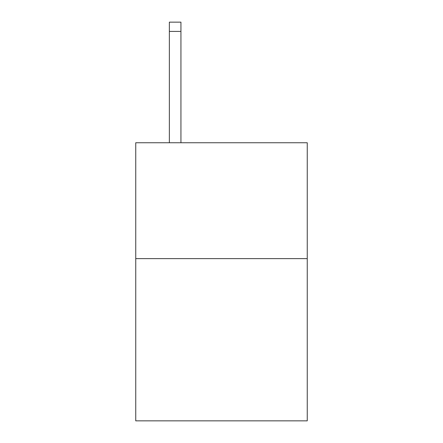 <?xml version="1.0" encoding="UTF-8"?>
<svg xmlns="http://www.w3.org/2000/svg" width="443" height="443" viewBox="0 0 443 443"><rect width="100%" height="100%" fill="white"/><g stroke="black" fill="none" stroke-linecap="round" stroke-linejoin="round"><path stroke-width="0.66" d="M307.248 258.623L307.248 420.85L135.752 420.85L135.752 142.751L307.248 142.751L307.248 258.623L135.752 258.623M180.943 142.751L180.943 31.42L169.359 31.42L169.359 22.15L180.943 22.15L180.943 31.42M169.359 142.751L169.359 31.42"/></g></svg>
